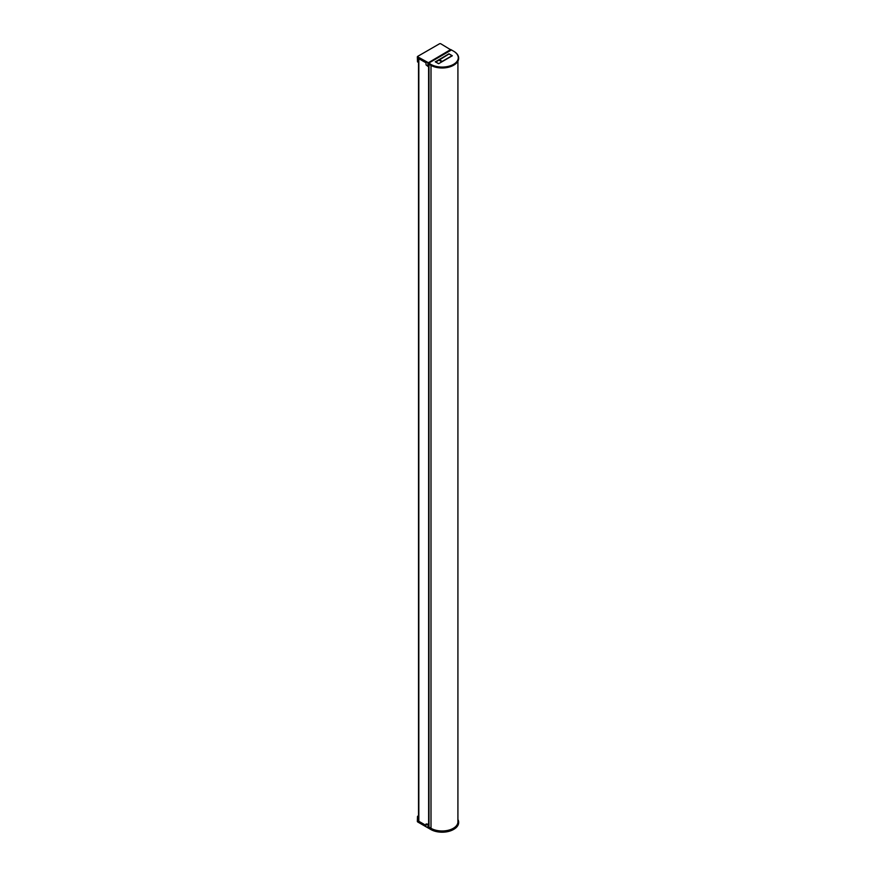 <?xml version="1.0" encoding="UTF-8"?>
<svg xmlns="http://www.w3.org/2000/svg" width="876" height="876" viewBox="0 0 876 876"><rect width="100%" height="100%" fill="white"/><g stroke="black" fill="none" stroke-linecap="round" stroke-linejoin="round"><path stroke-width="1.31" d="M418.531 58.506L418.531 820.867A1.029 0.591 0 0 0 418.837 821.283L426.01 825.422M428.605 66.335L428.988 824.458L427.948 824.13M457.918 61.189L457.918 821.874A15.768 9.099 180 0 1 448.183 830.284A15.768 9.099 180 0 1 431.003 828.313L428.988 827.141L428.988 64.255M451.228 50.107L450.735 49.527L428.408 62.711L417.983 56.995A0.953 0.547 180 0 1 417.983 56.206L439.478 43.8A0.953 0.547 180 0 1 440.825 43.8L451.239 50.107L428.419 63.291L451.239 49.822L453.56 51.169A16.129 9.318 0 0 1 453.757 51.29L454.02 51.443A16.502 9.526 0 0 0 453.888 51.366M427.893 62.711L417.732 57.433A1.303 0.756 180 0 1 417.348 56.907A1.303 0.756 180 0 1 417.71 56.371A1.303 0.756 180 0 1 417.732 56.36L417.71 56.371M418.531 61.484L417.611 62.01A1.15 0.668 180 0 1 417.611 61.462M417.611 62.01L417.578 57.936A1.292 0.745 180 0 0 417.743 58.057L425.977 62.809L426.075 64.923L427.97 66.412L427.893 63.302L430.488 64.802A16.502 9.526 0 0 0 448.37 66.883A16.502 9.526 0 0 0 458.652 58.177A16.502 9.526 0 0 0 454.02 51.443M427.97 66.412L428.955 66.28M418.531 815.72L417.841 816.125A1.15 0.668 0 0 0 417.611 816.881L418.531 816.344M417.502 816.585L417.348 821.425A1.303 0.756 0 0 0 417.71 821.951A1.303 0.756 0 0 0 417.732 821.973L427.893 827.842L427.97 824.644L426.075 823.966L428.255 824.207M428.78 824.469L427.97 824.644M426.075 823.966L425.977 826.079L417.743 821.327A1.292 0.745 180 0 1 417.578 821.217L417.611 816.881M417.578 821.217L418.531 820.659M417.743 821.327L417.983 822.115A0.953 0.547 0 0 0 417.962 822.115A0.953 0.547 0 0 0 417.983 822.115L427.893 827.842M458.652 58.342A16.491 9.526 180 0 1 458.641 58.506A16.491 9.526 180 0 1 453.604 65.24A16.491 9.526 180 0 1 430.696 65.24A16.491 9.526 180 0 1 430.488 65.12L428.419 63.926L428.408 62.711M453.483 65.306A16.129 9.307 180 0 1 453.352 65.382A16.129 9.307 180 0 1 430.959 65.382A16.129 9.307 180 0 1 430.828 65.306M428.419 63.926L428.474 66.412M439.062 60.137L435.668 62.054M428.933 62.995L430.751 64.342A16.129 9.318 0 0 0 453.461 64.397A16.129 9.318 0 0 0 453.757 51.29M429.01 827.163L430.751 828.543A16.129 9.307 0 0 0 449.87 830.141A16.129 9.307 0 0 0 457.918 820.002M458.652 822.301A16.502 9.526 180 0 1 458.652 822.465A16.502 9.526 180 0 1 454.02 829.2A16.502 9.526 180 0 1 430.488 829.32L428.408 828.116L428.474 824.644M428.933 827.491L428.419 827.787L430.488 828.992A16.491 9.526 0 0 0 448.556 831.028A16.491 9.526 0 0 0 458.641 822.137A16.491 9.526 0 0 0 457.918 819.454M453.888 829.276A16.129 9.318 180 0 1 453.757 829.353A16.129 9.318 180 0 1 430.751 829.473L428.419 827.787M435.328 61.857L448.928 53.808L452.323 55.768L438.734 63.641L435.306 61.878L449.005 53.929L452.246 55.845M452.246 55.757L449.114 53.951L439.062 59.754M439.062 60.214L441.832 61.824M418.837 58.681L418.837 821.283M428.638 66.357L428.638 824.425M431.003 828.313L431.003 65.415M417.743 58.057L417.983 56.995M430.751 64.342L430.488 65.12M435.306 61.67L438.438 63.674M438.734 63.641L452.323 55.757M430.751 829.473L430.751 828.543M452.279 55.801L449.06 53.929L439.029 60.181M439.062 59.842L442.172 61.627M439.204 59.667L442.194 61.397L452.104 55.67M417.502 61.747L417.348 56.907"/></g></svg>
